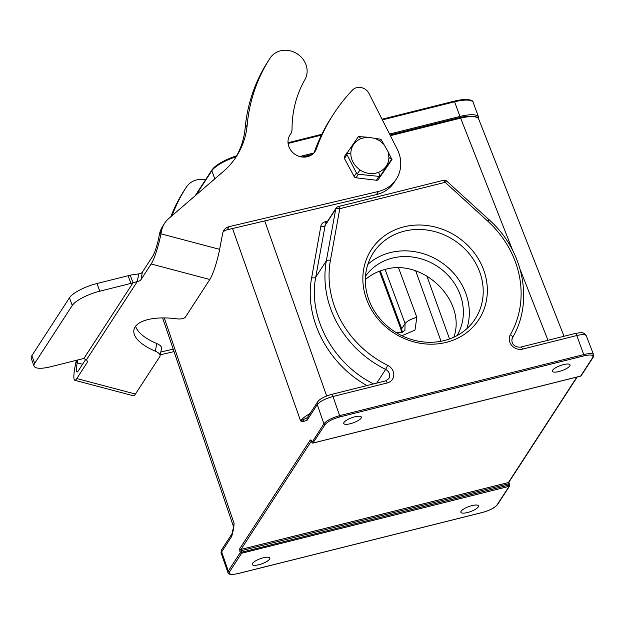<?xml version="1.0" encoding="UTF-8"?>
<svg xmlns="http://www.w3.org/2000/svg" width="625" height="625" viewBox="0 0 625 625"><rect width="100%" height="100%" fill="white"/><g stroke="black" fill="none" stroke-linecap="round" stroke-linejoin="round"><path stroke-width="0.94" d="M390.031 135L459.141 117.719A23.195 6.547 -20.1 0 1 471.117 116.281M302.055 157L312.258 154.453M389.555 134.062L459.961 116.453A26.602 7.508 -20.1 0 1 478.57 117.133A26.602 7.508 -20.1 0 1 478.578 118.727M299.734 156.531L313.875 152.992M444.289 340.555A60.711 54.516 33 0 0 475.195 318.914A60.711 54.516 33 0 0 469.555 254.164A60.711 54.516 33 0 0 404.266 231.172A60.711 54.516 33 0 0 373.359 252.805A60.711 54.516 33 0 0 379 317.562A60.711 54.516 33 0 0 444.289 340.555M466.836 328.695A60.711 54.516 33 0 0 440.07 261.539A60.711 54.516 33 0 0 367.828 264.43M365.492 276.25A54.57 49 -147 0 1 392.398 258.102A54.57 49 -147 0 1 450.539 278.102A54.57 49 -147 0 1 456.992 335.641M453.891 337.188C466.68 300.797 423.305 258.125 385.031 269.445C377.539 271.352 370.977 274.734 365.344 279.602M390.383 135.695L460.695 118.109C470.906 115.734 476.859 115.93 478.57 118.711M398.578 267.906L416.844 317.328L414.977 330.125L401.914 335.719M385.086 269.43L405.078 323.523L404.906 330.516L400.727 332.758L395.461 332.141M402.281 332.391L401.688 328.742L405.078 323.523C407.086 321.07 411.008 319.008 416.844 317.328M489.148 219.82L446.656 181.062L445.172 182.32L487.664 221.078L489.148 219.82C523.617 250.266 533.953 301.82 512.484 337.664A3.414 1.5 29.8 0 1 512.469 337.695M373.531 383.914C332.938 363.625 307.953 317.492 315.727 277.18L326.344 260.828A3.414 1.406 10.3 0 1 330.422 260.406L339.797 208.68L445.172 182.32A3.414 1.148 -104 0 0 443.531 180.273L338.156 206.625A3.414 1.148 76 0 1 339.797 208.68A3.414 1.406 -169.7 0 0 335.719 209.102A3.414 3.062 -147 0 1 336.125 208.078L325.297 224.758M376.742 383.109L385.633 369.414A102.32 91.875 -147 0 1 326.344 260.828L335.719 209.102L324.898 225.773A3.414 1.453 10.1 0 1 320.836 226.25L311.664 277.656A3.414 1.453 -169.9 0 0 315.727 277.18L325.281 224.773M311.984 442.484L323.906 423.781C326.641 420.539 331.883 417.828 339.633 415.648L333 396.508C325.242 398.672 319.992 401.367 317.258 404.609A3.414 3.062 -147 0 1 317.523 402.039C319.438 399.133 324.047 396.609 331.359 394.461A3.414 1.148 76 0 1 333 396.508L387.242 382.945A3.414 1.148 -104 0 0 385.602 380.891L388.773 378.695A6.82 6.125 33 0 0 385.633 369.414L387.734 365.367A98.906 88.812 -147 0 1 330.422 260.406M593.68 355.039L593.625 354.82C592.719 353.336 589.539 353.227 584.086 354.508L339.633 415.648L339.727 416.945C332.562 418.977 327.711 421.484 325.18 424.484L312.938 443.016M558.977 371.547A9.383 2.648 159.9 0 0 570.031 364.859A9.383 2.648 159.9 0 0 563.469 364.625A9.383 2.648 159.9 0 0 552.414 371.305A9.383 2.648 159.9 0 0 558.977 371.547M350.305 423.734A9.383 2.648 159.9 0 0 361.359 417.055A9.383 2.648 159.9 0 0 354.797 416.812A9.383 2.648 159.9 0 0 343.742 423.5A9.383 2.648 159.9 0 0 350.305 423.734M580.469 376.133L313.172 442.992A1.023 0.922 33 0 1 311.891 442.289L311.531 441.242M509.234 483.844L508.523 483.836L508.398 482.547L576.859 377.086M509.211 483.969L508.961 482.109M229.578 571.773C228.437 574.422 231.273 575.016 238.078 573.547L482.531 512.406C489.695 510.375 494.547 507.867 497.078 504.867A1.023 0.922 -147 0 0 497.602 504.5L509.609 486A1.023 0.922 -147 0 0 509.68 485.188L509 485.062L508.523 483.836L241.07 550.734L239.883 551.328L240.313 552.562L509 485.062L509.094 486.359L241.586 553.266L229.578 571.773A1.023 0.922 -147 0 1 228.297 571.07L228.039 572.836M467.461 512.539A9.383 2.648 159.9 0 0 478.516 505.852A9.383 2.648 159.9 0 0 471.953 505.617A9.383 2.648 159.9 0 0 460.898 512.297A9.383 2.648 159.9 0 0 467.461 512.539M258.789 564.727A9.383 2.648 159.9 0 0 269.844 558.047A9.383 2.648 159.9 0 0 263.281 557.805A9.383 2.648 159.9 0 0 252.227 564.492A9.383 2.648 159.9 0 0 258.789 564.727M311.375 441.016L241.008 549.422L241.586 553.266A1.023 0.922 -147 0 1 240.313 552.562L228.297 571.07L221.648 551.898L221.289 553.453C220.797 553.312 221 551.938 221.922 549.312L232.023 533.758A3.414 3.062 -147 0 1 232.023 533.758A3.414 3.062 -147 0 1 232.031 533.742A3.414 3.062 -147 0 0 231.75 536.344L221.648 551.898A3.414 3.062 33 0 1 221.914 549.32M231.75 536.344L233.617 528.812L233.469 526.703M233.43 526.344L233.367 527.656M233.406 527.461L234.086 523.438L233.414 526.344M310.086 413.5C305.328 416.164 302.172 418.648 300.617 420.937L307.43 417.594A3.414 3.062 33 0 0 307.156 420.164L317.258 404.609L323.906 423.781A1.023 0.922 33 0 0 325.18 424.484M232.523 228.516L300.617 420.945A119.617 39.781 -103 0 0 303.188 421.633L303.367 419.68M586.297 335.82C585.398 334.336 582.227 334.242 576.781 335.539L522.539 349.109A3.414 1.148 76 0 0 520.891 347.055L575.133 333.492C579.898 332.656 582.383 332.469 582.602 332.922C583.383 332.648 584.617 333.617 586.289 335.828M403.953 226.836A64.117 57.578 -147 0 1 486.375 300.805A64.117 57.578 -147 0 1 384.953 326.164A64.117 57.578 -147 0 1 403.953 226.836M130.938 283.406A10.234 2.891 159.9 0 0 133.016 282.812L137.297 281.516A10.234 4.227 -169.2 0 0 140.938 279.727L151.156 263.992A23.875 3.609 -75.2 0 0 160.961 233.828L161.461 231.188A27.281 24.5 -147 0 1 164.648 223.227A27.281 24.5 -147 0 1 168.781 218.5L223.344 171.492A85.266 76.562 33 0 0 236.25 156.734A85.266 76.562 33 0 0 247.195 124.891A179.398 161.094 -147 0 1 270.07 58.156A20.461 18.375 -147 0 1 270.086 58.133A20.461 18.375 -147 0 1 296.812 53.578A20.461 18.375 -147 0 1 304.914 79.602A119.367 107.195 33 0 0 292.039 129.32A10.234 9.188 -147 0 1 290.688 133.984A10.234 9.188 -147 0 1 290.398 134.406A15.008 13.477 33 0 0 289.977 135.008A15.008 13.477 33 0 0 295.227 154.484A15.008 13.477 33 0 0 315.148 151.352A15.008 13.477 33 0 0 316.406 148.805A204.633 183.758 -147 0 1 333.555 114.055A204.633 183.758 -147 0 1 352.469 90.094A10.234 9.188 -147 0 1 368.969 93.414L397.188 149.133A34.109 30.625 -147 0 1 396.258 179.188A34.109 30.625 -147 0 1 378.477 191.445L229.227 226.625A10.234 9.188 33 0 0 223.891 230.297A10.234 9.188 33 0 0 222.695 233.289L219.625 249.336A23.875 3.609 104.8 0 1 209.82 279.5L185.492 316.984A10.234 4.227 10.8 0 1 176.344 318.781A46.039 19.031 -169.2 0 0 133.938 329.852A46.039 19.031 -169.2 0 0 155.312 351.172A10.234 4.227 10.8 0 1 160.062 355.914A10.234 4.227 10.8 0 1 159.797 356.578L135.461 394.062A23.875 3.609 104.8 0 1 133.445 395.789L74.773 380.281A23.875 3.609 -75.2 0 0 76.797 378.547L87.008 362.812A10.234 4.227 -169.2 0 0 87.281 362.148A10.234 4.227 -169.2 0 0 86.414 359.906L83.867 358.523A10.234 2.891 159.9 0 0 81.906 358.938L50.758 366.727A23.875 6.742 -20.1 0 1 34.062 366.125A23.875 6.742 -20.1 0 1 34.68 363.367L72.266 305.461A23.875 6.742 -20.1 0 1 99.789 291.195L130.938 283.406L128.125 275.727A10.234 2.891 159.9 0 0 130.203 275.133L133.016 282.812L83.867 358.523M34.062 366.125L31.25 358.438A23.875 6.742 -20.1 0 1 31.867 355.688L69.453 297.781A23.875 6.742 -20.1 0 1 96.977 283.516L128.125 275.727M130.203 275.133L138.758 273.891L137.297 281.516L86.414 359.906M138.758 273.891A10.234 4.227 -169.2 0 0 142.398 272.102L152.609 256.367A15.344 2.32 -75.2 0 0 158.914 236.977L159.422 234.336A27.281 24.5 -147 0 1 162.609 226.375L164.648 223.227M235.203 158.289A85.266 76.562 33 0 0 245.156 128.039A179.398 161.094 -147 0 1 268.031 61.305A20.461 18.375 -147 0 1 268.047 61.273A20.461 18.375 -147 0 1 268.062 61.25M314.008 152.844A15.008 13.477 33 0 0 314.367 151.953A204.633 183.758 -147 0 1 331.516 117.203L333.555 114.055M396.258 179.188L394.219 182.336A34.109 30.625 -147 0 1 376.43 194.594L227.188 229.773A10.234 9.188 33 0 0 223.055 231.992M76.477 360.297A27.281 24.5 33 0 0 75.664 363.367L75.156 366.008A23.875 3.609 -75.2 0 0 74.773 380.281M184.312 190.281A20.461 18.375 33 0 0 184.289 190.312A20.461 18.375 33 0 0 184.273 190.344A179.398 161.094 33 0 0 170.812 216.75M160.273 354.836L174.047 351.586M77.758 359.977A27.281 24.5 33 0 0 77.703 360.219L77.203 362.859A15.344 2.32 -75.2 0 0 76.953 372.031A15.344 2.32 -75.2 0 0 78.25 370.922L85.867 359.195M160.805 352.039L173.211 349.117M205.602 179.68A20.461 18.375 33 0 0 186.336 187.164A20.461 18.375 33 0 0 186.312 187.195A179.398 161.094 33 0 0 172.078 215.656M135.617 326.227A46.039 19.031 -169.2 0 0 156.773 343.547A10.234 4.227 10.8 0 1 161.523 348.289L160.062 355.914M388.922 157.664C388.672 164.188 385.281 169.055 378.75 172.258C372.438 174.633 366.219 173.883 360.086 170.016C353.781 165.266 350.703 159.617 350.852 153.078C351.086 146.555 354.477 141.688 361.016 138.484L367 137.172L358.406 136.57L346.547 153.797L356.43 172.977L357.312 173.75L358.336 174.273L379.867 176.469L391.719 159.234L388.055 151.656L388.922 157.664L391.992 159.391M358.336 174.273L356.047 177.797A2.305 2.07 -147 0 1 354.141 176.5L356.43 172.977M383.969 144.492L380.961 139.281L374.852 138.328L379.672 140.734L381.086 139.141M346.742 155.008L344.461 158.531A2.305 2.07 -147 0 1 344.523 156.414L346.805 152.883M380.648 175.898L378.367 179.422A2.305 2.07 -147 0 1 376.398 180.25L378.688 176.727M389.086 163.82A2.305 2.07 -147 0 1 389.031 163.898L391.32 160.375M356.047 177.797L376.398 180.25M344.461 158.531L354.141 176.5M378.367 179.422L389.031 163.898M360.086 170.016L357.047 174.117M378.75 172.258L379.977 176.875M379.672 140.734L383.914 144.438L388.055 151.656M346.133 153.867L350.852 153.078M361.016 138.484L358.148 136.383M367 137.172L374.852 138.328M471.453 100.867A25.859 7.297 159.9 0 0 454.117 101.195L382.039 119.219L454.102 101.195C466.625 98.883 472.992 99.312 473.211 102.484A26.602 7.508 159.9 0 0 454.602 101.812L454.102 101.195M382.367 119.875L454.602 101.812L459.961 116.453M321.406 135.125L288.094 143.453M321.82 134.281L288.023 142.734L321.82 134.281M236.141 156.719A26.602 7.508 159.9 0 0 211.836 170.75A1.023 0.922 -147 0 1 211.914 169.961L221.148 162.484L236.672 155.773A25.859 7.297 159.9 0 0 212.195 169.695M196.141 194.93L211.836 170.75L214.797 178.859M339.727 416.945L584.18 355.805L576.781 335.539A3.414 1.148 -104 0 0 575.133 333.492M303.805 157.125L310.883 155.359M390.281 135.5L463.57 117.227L473.945 116.367L478.117 118.008M310.062 155.789L304.781 157.109M512.664 250.391L460.539 117.906L390.273 135.484M476.516 117.047C473.383 115.828 468.086 116.109 460.609 117.906M457.859 118.578L457.68 118.078M449.531 338.969L426.797 275.812M415.672 270.82L441.031 341.266M379.477 271.188L400.906 329.156L401.453 332.625M400.906 329.156L401.688 328.742L380.305 270.883M520.227 269.656L547.977 340.281M487.664 221.078A98.906 88.812 -147 0 1 510.344 334.703A3.414 1.5 29.8 0 1 512.484 337.664C509.914 344.727 516.68 347.805 520.891 347.055M510.344 334.703A10.234 9.188 33 0 0 511.695 345.422A10.234 9.188 33 0 0 522.539 349.109M311.664 277.656C303.992 317.773 327.469 363.609 366.93 385.562M387.242 382.945A10.234 9.188 33 0 0 393.805 374.906A10.234 9.188 33 0 0 387.734 365.367M584.18 355.805C590.984 354.336 593.82 354.93 592.68 357.578A1.023 0.922 33 0 0 593.203 357.211L593.609 354.828M311.695 440.594L311.094 440.484L311.867 442.406A1.023 1.023 0 0 0 313.078 443.062L580.578 376.156A1.023 1.023 0 0 0 581.195 375.719A1.023 0.922 33 0 1 580.672 376.086L592.68 357.578M577.195 377L508.922 482.18A1.023 0.922 -147 0 1 508.398 482.547L241.008 549.422A1.023 0.922 -147 0 1 239.727 548.719L310.328 439.953A1.023 0.922 33 0 0 311.227 440.68M509.234 483.852L509.711 485.07A1.023 1.023 0 0 1 509.609 486A1.023 0.922 -147 0 1 509.094 486.359L497.078 504.867M239.883 551.328L239.727 548.719M311.461 441.055L310.328 439.953M303.188 421.633L307.156 420.164M233.617 528.812A119.617 39.781 -103 0 0 234.086 523.438L164.273 317.914M326.672 395.977L264.727 220.922M320.836 226.25C321.336 223.961 322.758 222.477 325.102 221.797L327.625 221.164M511.875 339.445L512.328 337.953M325.102 221.797A3.414 1.148 -104 0 0 326.094 223.531M31.867 355.688L34.68 363.367M69.453 297.781L72.266 305.461M96.977 283.516L99.789 291.195M160.961 233.828L219.625 249.336M159.422 234.336L161.461 231.188M245.156 128.039L247.195 124.891M289.594 135.641L290.398 134.406M314.367 151.953L316.406 148.805M376.43 194.594L378.477 191.445M227.188 229.773L229.227 226.625M151.156 263.992L209.82 279.5M77.203 362.859L82.562 364.281M186.312 187.195L184.273 190.344M77.703 360.219L75.664 363.367M76.797 378.547L135.461 394.062M142.398 272.102L140.938 279.727M156.773 343.547L155.312 351.172M87.273 361.438L87.008 362.812M478.57 117.133L473.211 102.484M211.914 169.961L195.148 195.789M303.742 157.125L310.93 155.328M478.523 118.602L564.031 336.266M446.656 181.062A3.414 3.414 0 0 0 443.531 180.273M338.156 206.625A3.414 3.414 0 0 0 336.125 208.078M385.602 380.891L331.359 394.461M581.195 375.719L593.203 357.211M233.359 527.703L232.016 533.766M162.609 317.914L233.367 526.219M227.93 572.594L221.281 553.43M227.945 572.617C228.148 574.57 231.5 574.898 237.992 573.617L482.438 512.477C489.789 510.453 494.836 507.789 497.602 504.5M317.531 402.023L307.43 417.578M593.609 354.789L586.289 335.789M289.484 135.836L290.688 133.984M184.289 190.312L186.336 187.164M346.781 152.922L344.492 156.453M391.352 160.328L389.062 163.859"/></g></svg>
